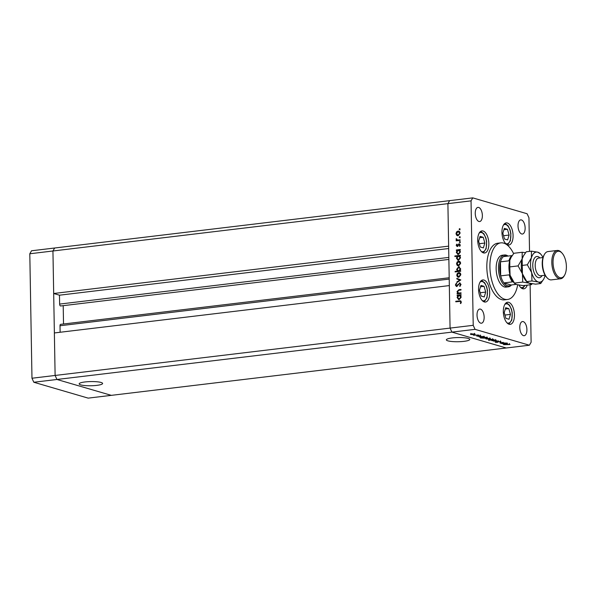 <?xml version="1.0" encoding="UTF-8"?>
<svg xmlns="http://www.w3.org/2000/svg" width="596" height="596" viewBox="0 0 596 596"><rect width="100%" height="100%" fill="white"/><g stroke="black" fill="none" stroke-linecap="round" stroke-linejoin="round"><path stroke-width="0.89" d="M85.027 381.954A11.726 2.093 179 0 0 79.164 383.876A11.726 2.093 179 0 0 96.746 385.381A11.726 2.093 179 0 0 102.609 383.466A11.726 2.093 179 0 0 85.027 381.954M452.215 337.932A11.726 2.093 179 0 0 446.352 339.847A11.726 2.093 179 0 0 463.934 341.352A11.726 2.093 179 0 0 469.797 339.437A11.726 2.093 179 0 0 452.215 337.932M529.531 251.4L528.95 217.771L527.102 213.748L472.762 197.872L449.622 200.651L447.901 203.638L450.069 328.098L449.332 285.588L54.37 332.948L55.115 375.458L56.955 379.481L111.303 395.349L56.955 379.481L55.115 375.458L52.94 250.99L53.685 293.5L448.639 246.148L447.901 203.638L449.622 200.651L31.521 250.782L29.8 253.769L31.975 378.229L33.816 382.252L88.156 398.128L529.397 345.218L531.118 342.231L530.12 284.799M29.8 253.769L52.94 250.99L54.661 248.01L52.94 250.99L471.041 200.859L473.217 325.319L450.069 328.098L451.917 332.121L450.069 328.098L31.975 378.229M473.217 325.319L475.057 329.35L451.917 332.121L506.257 347.99L451.917 332.121L33.816 382.252M60.122 332.255L60.01 325.751A1.661 0.812 -96.8 0 1 60.643 324.343A1.661 0.812 -96.8 0 1 60.814 324.358M63.526 324L63.206 305.666M60.904 305.86A1.661 0.812 -96.8 0 1 60.658 305.971A1.661 0.812 -96.8 0 1 59.63 304.079L59.473 295.191L53.685 293.5M59.473 295.191L448.684 248.525M504.574 254.976L502.257 255.252A16.04 7.845 83.2 0 0 496.222 270.472A16.04 7.845 83.2 0 0 504.44 286.952A16.04 7.845 83.2 0 0 506.078 287.101L508.388 286.818A16.04 7.845 -96.8 0 1 506.756 286.676A16.04 7.845 -96.8 0 1 498.532 270.189A16.04 7.845 -96.8 0 1 504.574 254.976A16.04 7.845 -96.8 0 1 506.205 255.125A16.04 7.845 -96.8 0 1 508.038 256.071M513.603 253.658A28.511 13.954 83.2 0 0 503.68 243.131A28.511 13.954 83.2 0 0 500.774 242.87A28.511 13.954 83.2 0 0 490.039 269.921A28.511 13.954 83.2 0 0 504.656 299.222A28.511 13.954 83.2 0 0 507.561 299.483A28.511 13.954 83.2 0 0 517.701 284.836M500.774 242.87L497.69 243.243A28.511 13.954 83.2 0 0 486.954 270.286A28.511 13.954 83.2 0 0 501.571 299.594A28.511 13.954 83.2 0 0 504.477 299.855L507.561 299.483M484.325 301.956A11.138 5.453 83.2 0 0 485.464 302.053A11.138 5.453 83.2 0 0 489.659 291.489A11.138 5.453 83.2 0 0 483.945 280.046A11.138 5.453 83.2 0 0 482.812 279.941A11.138 5.453 83.2 0 0 478.618 290.505A11.138 5.453 83.2 0 0 484.325 301.956M483.475 252.905A11.138 5.453 83.2 0 0 484.608 253.002A11.138 5.453 83.2 0 0 488.802 242.438A11.138 5.453 83.2 0 0 483.088 230.995A11.138 5.453 83.2 0 0 481.955 230.89A11.138 5.453 83.2 0 0 477.761 241.455A11.138 5.453 83.2 0 0 483.475 252.905M507.703 244.919A11.138 5.453 83.2 0 0 508.842 245.023A11.138 5.453 83.2 0 0 513.037 234.451A11.138 5.453 83.2 0 0 507.323 223.008A11.138 5.453 83.2 0 0 506.19 222.904A11.138 5.453 83.2 0 0 501.996 233.468A11.138 5.453 83.2 0 0 507.703 244.919M519.004 285.089A11.138 5.453 83.2 0 0 522.655 288.747A11.138 5.453 83.2 0 0 523.787 288.844A11.138 5.453 83.2 0 0 527.229 285.141M509.088 324.246A11.138 5.453 83.2 0 0 510.228 324.351A11.138 5.453 83.2 0 0 514.415 313.787A11.138 5.453 83.2 0 0 508.708 302.336A11.138 5.453 83.2 0 0 507.576 302.239A11.138 5.453 83.2 0 0 503.382 312.803A11.138 5.453 83.2 0 0 509.088 324.246M521.448 219.939A7.13 3.487 -96.8 0 1 525.106 227.27A7.13 3.487 -96.8 0 1 522.424 234.027A7.13 3.487 -96.8 0 1 521.694 233.967A7.13 3.487 -96.8 0 1 518.043 226.636A7.13 3.487 -96.8 0 1 520.725 219.879A7.13 3.487 -96.8 0 1 521.448 219.939M480.465 309.123A7.13 3.487 -96.8 0 1 484.116 316.454A7.13 3.487 -96.8 0 1 481.434 323.218A7.13 3.487 -96.8 0 1 480.711 323.151A7.13 3.487 -96.8 0 1 477.053 315.82A7.13 3.487 -96.8 0 1 479.735 309.063A7.13 3.487 -96.8 0 1 480.465 309.123M478.938 221.481A7.13 3.487 83.2 0 0 479.661 221.541A7.13 3.487 83.2 0 0 482.343 214.784A7.13 3.487 83.2 0 0 478.692 207.453A7.13 3.487 83.2 0 0 477.962 207.393A7.13 3.487 83.2 0 0 475.28 214.15A7.13 3.487 83.2 0 0 478.938 221.481M523.474 335.637A7.13 3.487 83.2 0 0 524.197 335.704A7.13 3.487 83.2 0 0 526.879 328.94A7.13 3.487 83.2 0 0 523.228 321.616A7.13 3.487 83.2 0 0 522.498 321.549A7.13 3.487 83.2 0 0 519.816 328.314A7.13 3.487 83.2 0 0 523.474 335.637M500.178 342.804L503.344 342.372L500.714 343.065L505.341 342.961L501.4 343.43L499.947 342.961M500.901 342.67L500.714 343.065M498.584 341.53L500.938 341.612L500.707 342.037L498.859 341.612L497.265 342.365L495.239 342.29L496.967 342.283L498.584 341.53M500.938 341.612L500.707 342.037L500.7 341.56M500.171 341.992L500.379 341.515M498.509 340.964L495.641 341.754L497.459 341.098L493.525 341.135L498.509 340.964M495.917 340.174L495.067 340.763L491.834 340.666L491.618 340.338L492.706 340.078L496.259 340.383M491.827 340.249L491.834 340.666L491.618 340.338M490.121 338.483L489.271 339.072L486.038 338.975L485.822 338.647L486.91 338.386L490.463 338.692M486.031 338.558L486.038 338.975L485.822 338.647M484.317 336.792L483.453 337.381L479.095 336.919L483.036 336.442L484.645 336.993M480.22 336.785L480.227 337.276L480.1 336.8M475.057 329.35L529.397 345.218M474.774 334.006L473.924 334.594L470.691 334.49L470.475 334.162L471.563 333.902L475.109 334.207M470.684 334.073L470.691 334.49L470.475 334.162M478.119 335.012L473.44 335.243L478.119 335.012M478.297 336.286L476.666 336.01L479.013 335.712L480.935 336.025L479.311 335.786L478.297 336.286L478.506 335.816M479.005 335.712L478.804 336.189L478.797 335.742M487.275 337.656L486.41 338.245L480.458 337.977L485.993 337.306L487.603 337.858M483.177 337.649L483.185 338.141L483.095 337.656M488.876 339.385L488.884 339.809L489.748 339.213L494.114 339.675L488.571 340.346L490.605 339.988L488.564 339.601M507.263 343.49L506.399 344.086L502.041 343.616L505.982 343.147L507.591 343.691M503.166 343.482L503.173 343.981L503.046 343.497M509.319 344.294L503.62 344.682L510.02 344.525L509.312 344.138M509.438 344.525L509.438 344.145M461.051 292.83L461.058 293.381L457.117 293.85L457.102 293.299L457.817 293.217L457.005 291.608L458.98 289.686L460.991 289.447L460.999 289.999L458.25 290.394L457.49 291.645L458.562 293.046L461.051 292.83M458.778 293.105L461.051 293.016M456.648 285.879L457.758 285.514L459.993 282.973L459.553 282.839L461.043 284.419L459.896 286.423L459.613 285.938L460.492 284.486L459.553 283.391L456.655 286.423L455.366 285.059L456.253 283.316L456.588 283.77L455.918 285.052L456.618 285.871L460.023 282.876M460.052 283.517L459.553 283.391M456.655 286.423L456.208 286.385M460.827 279.926L456.916 282.526L456.908 281.93L459.754 280.098L456.856 278.95L456.841 278.354L460.827 279.926M458.816 277.252L457.4 276.805L456.722 275.181L457.341 273.393L458.734 272.61C459.985 272.595 460.671 273.288 460.805 274.689L458.816 277.252L458.1 277.2M458.324 277.252L457.162 275.307L457.788 273.527L459.434 272.663M458.615 265.846L457.207 265.399L456.521 263.775L457.139 261.994L458.533 261.204C459.784 261.19 460.477 261.882 460.604 263.283L458.615 265.846L457.899 265.801M458.123 265.846L456.968 263.901L457.586 262.121L458.98 261.339L458.533 261.204L459.24 261.257M458.391 254.447L456.32 252.331L457.087 250.424L456.357 250.514L456.35 249.962L460.298 249.486L460.306 250.037L459.62 250.119L460.403 251.862L458.391 254.447L457.706 254.395M460.008 229.147L459.568 229.713L459.106 229.251L459.553 228.693L460.008 229.147L459.836 228.775M459.568 229.713L459.106 229.251L459.993 228.819M458.086 235.725L456.678 235.278L455.992 233.647L456.618 231.866L458.004 231.084C459.255 231.062 459.948 231.755 460.082 233.155L458.086 235.725L457.37 235.673M457.594 235.718L456.439 233.774L457.058 231.993L458.711 231.136M460.149 237.089L459.71 237.655L459.248 237.201L459.687 236.634L460.149 237.089L459.978 236.716M459.71 237.655L459.248 237.201L460.134 236.761M460.127 239.815L460.134 240.367L456.186 240.836L456.178 240.285L456.76 240.218L456.089 239.197L456.216 238.705L456.64 238.959L457.445 240.039L460.127 239.815M457.527 240.061L460.127 239.994M460.231 241.969L459.792 242.535L459.33 242.073L459.777 241.514L460.231 241.969L460.06 241.596M459.792 242.535L459.33 242.073L460.216 241.641M457.251 246.386L456.201 245.373L456.737 244.159L456.685 245.321L457.221 245.835L459.121 243.794L460.283 244.971L459.777 246.319L459.404 245.999L459.799 245.06L459.151 244.345L457.862 246.103L456.856 246.357M456.685 245.321L457.579 245.641M458.026 245.768L459.531 243.824M459.896 246.17L460.246 245.187L459.151 244.345M458.495 260.266L456.424 258.157L457.221 256.243L454.867 256.526L454.86 255.975L460.395 255.311L460.403 255.863L459.725 255.945L460.507 257.681L458.495 260.266L457.803 260.214M455.582 271.888L457.884 271.247L457.065 269.511L459.069 266.926L458.629 266.792L460.701 268.908L459.933 270.815L460.663 270.726L460.678 271.277L455.135 271.94L455.128 271.389L457.437 271.113L456.618 269.377L458.629 266.792L459.315 266.844M459.181 299.594L457.11 297.486L457.877 295.571L457.147 295.661L457.139 295.109L461.08 294.64L461.095 295.191L460.41 295.273L461.192 297.009L459.181 299.594L458.495 299.55M460.797 302.068L460.306 301.367L455.798 301.814L455.784 301.263L460.596 300.824L461.349 302.03L460.753 303.587L460.335 303.312L460.797 302.068L461.244 302.194L460.507 301.472M472.762 197.872L471.041 200.859M460.015 229.84L459.553 229.385M457.125 235.405L456.678 235.278M456.439 233.774L455.992 233.647M457.058 231.993L456.618 231.866M458.451 231.211L458.935 231.218M457.765 235.174L458.525 235.301L460.038 233.349L458.466 231.762M460.038 233.349L458.019 231.628L458.771 231.755M458.019 231.628L456.476 233.587L458.078 235.174L459.598 233.215M458.525 235.301L457.974 235.264M460.149 237.789L459.695 237.327M456.633 240.784L456.178 240.285M456.625 240.419L457.207 240.344L456.76 240.218M457.207 240.344L456.089 239.197M456.536 239.331L456.663 238.832M460.239 242.661L459.777 242.207M457.698 246.513L456.201 245.373M456.648 245.507L457.184 244.293M457.132 245.448L457.668 245.969L457.132 245.448M458.965 244.211L458.518 244.077M459.844 246.126L459.404 245.999M460.246 245.187L459.799 245.06M456.797 250.462L456.35 249.962M456.797 250.089L460.298 249.672M457.929 254.447L456.32 252.331M456.767 252.466L457.534 250.551L457.087 250.424M458.1 253.896L458.831 254.023L460.365 252.034L458.786 250.402M460.365 252.034L458.339 250.275L459.106 250.402M458.339 250.275L456.804 252.272L458.391 253.896L459.918 251.899M458.831 254.023L458.317 253.978M455.307 256.474L454.86 255.975M455.307 256.101L460.403 255.49M458.033 260.266L456.424 258.157M456.871 258.284L456.998 257.405M457.385 256.682L457.668 256.369L457.221 256.243M458.205 259.722L458.935 259.849L460.47 257.852L458.89 256.228M460.47 257.852L458.443 256.094L459.211 256.22M458.443 256.094L456.908 258.09L458.488 259.714L460.023 257.718M458.935 259.849L458.413 259.804M457.646 265.533L457.207 265.399M456.968 263.901L456.521 263.775M457.586 262.121L457.139 261.994M458.98 261.339L459.456 261.339M458.287 265.302L459.054 265.429L460.566 263.469L458.995 261.89M460.566 263.469L458.548 261.756L459.3 261.882M458.548 261.756L457.005 263.715L458.607 265.295L460.119 263.343M459.054 265.429L458.503 265.384M455.575 271.523L455.128 271.389M457.884 271.247L457.437 271.113M457.065 269.511L456.618 269.377M459.069 266.926L459.538 266.926M460.671 270.912L459.933 270.815M458.369 270.971L459.129 271.091L460.663 269.101L459.084 267.47M459.129 271.091L458.682 270.964L460.216 268.967L458.637 267.343L459.367 267.47M460.663 269.101L460.216 268.967M458.637 267.343L457.102 269.332L458.585 271.053M457.847 276.939L457.4 276.805M457.162 275.307L456.722 275.181M457.788 273.527L457.341 273.393M459.181 272.745L459.658 272.745M458.488 276.708L459.255 276.835L460.768 274.875L459.188 273.296M460.768 274.875L458.741 273.162L459.501 273.288M458.741 273.162L457.207 275.121L458.808 276.7L460.321 274.749M459.255 276.835L458.704 276.79M457.356 282.243L456.908 281.93M457.356 282.057L460.201 280.224L459.754 280.098M460.201 280.224L456.856 278.95M457.303 279.084L457.288 278.533M460.149 286.229L459.613 285.938M460.06 286.073L460.932 284.612L460.492 284.486M460.932 284.612L460 283.525M457.095 286.549L455.366 285.059M455.813 285.193L456.7 283.443M457.758 285.514L457.311 285.387M458.279 284.627L457.832 284.493M457.557 293.798L457.102 293.299M457.549 293.433L458.264 293.344L457.817 293.217M458.264 293.344L457.005 291.608M457.452 291.735L459.419 289.82L460.999 289.634M457.586 295.609L457.139 295.109M457.579 295.243L461.088 294.819M458.719 299.594L457.11 297.486M457.557 297.613L458.324 295.705L457.877 295.571M458.89 299.05L459.62 299.177L461.155 297.18L459.576 295.556M461.155 297.18L459.129 295.422L459.896 295.549M459.129 295.422L457.594 297.419L459.173 299.043L460.708 297.054M459.62 299.177L459.099 299.132M456.238 301.762L455.784 301.263M456.231 301.397L460.797 300.913M460.827 303.476L460.335 303.312M460.775 303.439L461.17 302.604L460.723 302.477M461.17 302.604L461.244 302.194M471.846 333.983L471.175 334.438L473.641 334.512L474.289 334.058L471.846 333.872M470.915 333.41L471.175 334.438M474.289 333.902L474.528 333.343M481.352 336.762L480.704 337.217L483.177 337.299L483.825 336.844L481.352 336.651M480.428 336.181L480.704 337.217M483.818 336.688L484.056 336.129M484.31 337.627L483.661 338.081L486.135 338.163L486.783 337.709L484.31 337.515M483.386 337.045L483.661 338.081M486.776 337.552L487.014 336.993M487.193 338.468L486.522 338.915L489.636 338.543L487.193 338.357M486.269 337.887L486.522 338.915M489.636 338.386L489.875 337.828M491.849 339.832L492.497 339.377L490.031 339.295L489.376 339.75L491.849 339.832M492.743 338.662L492.497 339.221M489.115 338.714L489.376 339.75M492.989 340.16L492.318 340.607L495.432 340.234L492.989 340.048M492.065 339.586L492.318 340.607M495.432 340.078L495.671 339.519M497.906 341.679L497.913 342.216M504.298 343.46L503.65 343.922L506.123 344.004L506.771 343.549L504.298 343.348M503.374 342.879L503.65 343.922M506.764 343.385L507.002 342.827M507.583 256.124A15.146 7.413 83.2 0 0 506.995 255.907A15.146 7.413 83.2 0 0 503.456 256.615A15.146 7.413 83.2 0 0 500.446 261.845A15.146 7.413 83.2 0 0 500.692 275.866A15.146 7.413 83.2 0 0 503.918 282.914A15.146 7.413 83.2 0 0 507.509 285.707A15.146 7.413 83.2 0 0 511.048 284.992L516.121 284.381M503.456 256.615L511.942 255.602A15.146 7.413 -96.8 0 0 508.932 260.825L500.446 261.845L500.692 275.866L509.178 274.853A15.146 7.413 -96.8 0 0 512.404 281.893L503.918 282.914L511.048 284.992M511.502 284.94A16.04 7.845 -96.8 0 1 508.388 286.818M481.128 296.041L484.243 296.95L485.71 292.092L484.056 286.326L480.942 285.417L479.475 290.274L481.128 296.041M480.54 286.75L484.056 286.326M480.19 292.755L485.71 292.092M480.272 246.99L483.386 247.899L484.853 243.041L483.207 237.275L480.085 236.366L478.618 241.224L480.272 246.99M479.683 237.7L483.207 237.275M479.333 243.704L484.853 243.041M505.892 318.339L509.006 319.247L510.474 314.39L508.82 308.616L505.706 307.707L504.238 312.565L505.892 318.339M505.304 309.041L508.82 308.616M504.946 315.053L510.474 314.39M504.507 239.003L507.621 239.912L509.088 235.055L507.442 229.289L504.32 228.38L502.853 233.237L504.507 239.003M503.918 229.713L507.442 229.289M503.568 235.718L509.088 235.055M547.195 277.9L546.577 277.229A13.365 6.541 -96.8 0 1 543.947 255.267L544.386 254.47A14.252 6.973 83.2 0 0 547.195 277.9A14.252 6.973 83.2 0 0 549.922 279.74A14.252 6.973 83.2 0 0 551.375 279.874L560.635 278.764A14.252 6.973 -96.8 0 1 559.182 278.63A14.252 6.973 -96.8 0 1 551.874 263.983A14.252 6.973 -96.8 0 1 557.238 250.454A14.252 6.973 -96.8 0 1 558.69 250.588A14.252 6.973 -96.8 0 1 561.417 252.428L562.035 253.099A13.365 6.541 83.2 0 0 559.48 251.37A13.365 6.541 83.2 0 0 553.028 262.568A13.365 6.541 83.2 0 0 559.935 277.661A13.365 6.541 83.2 0 0 564.665 275.061A13.365 6.541 83.2 0 0 562.035 253.099M557.238 250.454L547.985 251.564A14.252 6.973 83.2 0 0 544.386 254.47M509.796 266.896L509.818 260.333L511.115 257.33L513.908 253.278L522.193 252.279L522.163 258.85L518.08 265.905L509.796 266.896L510.079 275.233L514.423 283.078L522.707 282.087L529.114 283.115L531.453 284.635L523.169 285.633L516.769 284.597L514.721 283.562M518.08 265.905L522.424 273.75L522.707 282.087M531.453 284.635L532.154 283.741M525.545 252.689L522.193 252.279M523.333 256.086A15.146 7.413 83.2 0 0 523.228 256.265A15.146 7.413 83.2 0 0 522.163 258.85A15.146 7.413 83.2 0 0 522.424 273.75A15.146 7.413 83.2 0 0 526.216 281.156L527.035 282.05M514.698 283.532L513.871 282.638A15.146 7.413 -96.8 0 1 510.079 275.233A15.146 7.413 83.2 0 1 509.818 260.333A15.146 7.413 83.2 0 1 510.884 257.748L511.115 257.33M540.714 283.525L535.513 284.15L529.114 283.115L526.767 281.595L522.424 273.75L522.163 258.85L523.459 255.848L526.246 251.795L531.446 251.169L531.416 257.74A15.146 7.413 83.2 0 0 531.677 272.64A15.146 7.413 83.2 0 0 538.367 282.005A15.146 7.413 83.2 0 0 543.731 279.055A15.146 7.413 83.2 0 0 544.796 276.47A15.146 7.413 83.2 0 0 545.117 275.24L540.714 275.769A8.91 4.358 83.2 0 1 539.805 275.687A8.91 4.358 83.2 0 1 535.238 266.531A8.91 4.358 83.2 0 1 538.59 258.075L543.008 257.546A15.146 7.413 83.2 0 0 540.743 254.164A15.146 7.413 83.2 0 0 537.845 252.205A15.146 7.413 83.2 0 0 531.416 257.74L527.333 264.795L531.677 272.64L531.967 280.977L538.367 282.005L540.714 283.525L543.634 279.233M527.065 282.079L526.767 281.595L531.967 280.977M540.192 253.725L537.845 252.205L531.446 251.169M527.333 264.795L522.133 265.421M564.665 275.061L564.226 275.859A14.252 6.973 -96.8 0 1 560.635 278.764M59.63 304.079L448.84 257.405M60.01 325.751L449.213 279.084M459.248 240.106L458.801 239.972M458.421 245.083L457.974 244.949M459.419 289.82L458.98 289.686M460.067 293.128L459.628 293.001M459.881 300.958L459.434 300.824M482.186 300.503A9.707 4.753 83.2 0 0 486.88 297.188A9.707 4.753 83.2 0 0 485.896 285.41A9.707 4.753 83.2 0 0 479.996 282.221M481.33 251.452A9.707 4.753 83.2 0 0 486.023 248.137A9.707 4.753 83.2 0 0 485.04 236.351A9.707 4.753 83.2 0 0 479.139 233.17M506.95 322.801A9.707 4.753 83.2 0 0 511.644 319.486A9.707 4.753 83.2 0 0 510.66 307.7A9.707 4.753 83.2 0 0 504.76 304.519M520.509 287.294A9.707 4.753 83.2 0 0 524.622 285.454M505.564 243.466A9.707 4.753 83.2 0 0 510.258 240.151A9.707 4.753 83.2 0 0 509.275 228.372A9.707 4.753 83.2 0 0 503.374 225.191M542.04 275.605A10.691 5.23 -96.8 0 1 538.292 277.624A10.691 5.23 -96.8 0 1 532.764 265.548A10.691 5.23 -96.8 0 1 537.927 256.585A10.691 5.23 -96.8 0 1 539.916 257.919M60.658 305.971L448.87 259.424M60.643 324.343L449.19 277.758M457.043 245.82L457.49 245.954M460.306 301.367L460.753 301.501M480.473 335.913L480.458 335.041M478.946 335.965L478.931 335.086M500.536 341.784L500.521 340.905M495.671 342.134L495.656 341.262M500.513 342.946L500.498 342.074M509.461 344.413L509.446 343.542M484.153 301.896L487.014 297.747L487.498 290.662L486.738 287.019L484.734 282.839L481.575 280.403M483.296 252.846L486.157 248.696L486.641 241.611L485.882 237.968L483.877 233.788L480.719 231.352M508.917 324.194L511.778 320.045L512.262 312.952L511.502 309.309L509.498 305.137L506.339 302.701M522.476 288.688L525.039 285.41M507.531 244.859L510.392 240.71L510.876 233.625L510.116 229.981L508.112 225.81L504.954 223.366M523.228 256.265L523.459 255.848M540.743 254.164L539.894 253.24M543.731 279.055L543.5 279.479"/></g></svg>
